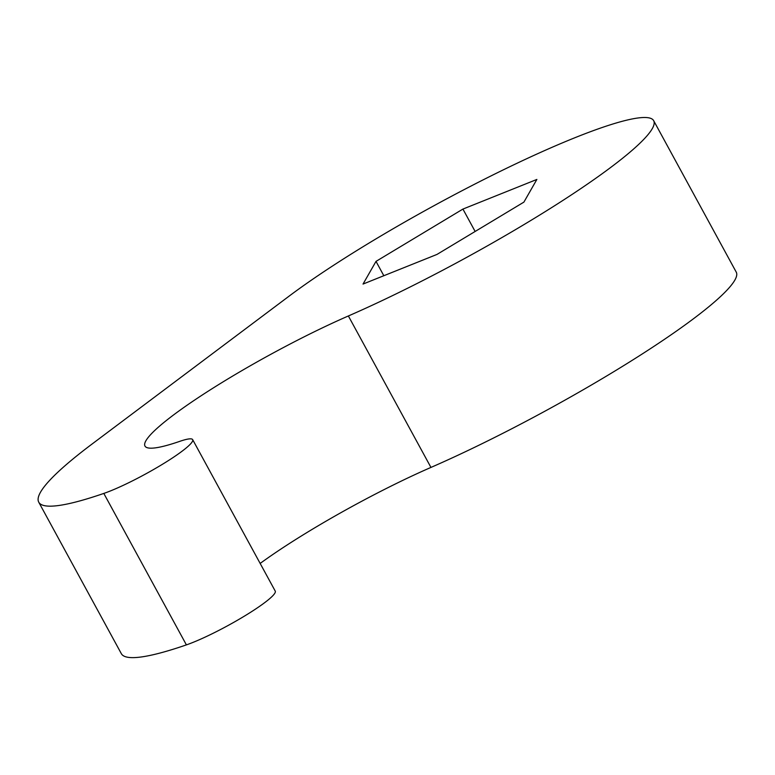 <?xml version="1.0" encoding="UTF-8"?>
<svg xmlns="http://www.w3.org/2000/svg" width="775" height="775" viewBox="0 0 775 775"><rect width="100%" height="100%" fill="white"/><g stroke="black" fill="none" stroke-linecap="round" stroke-linejoin="round"><path stroke-width="1.16" d="M110.331 490.982A58.009 7.624 -28.6 0 0 165.763 462.239A58.009 7.624 -28.6 0 0 192.665 439.638A58.009 7.624 -28.6 0 0 179.645 441.392A154.583 20.324 -28.6 0 1 144.973 446.071A154.583 20.324 -28.6 0 1 208.31 391.104A154.583 20.324 -28.6 0 1 348.372 315.968A232.025 30.506 -28.6 0 0 558.601 203.186A232.025 30.506 -28.6 0 0 653.674 120.677A232.025 30.506 -28.6 0 0 509.417 166.896A232.025 30.506 -28.6 0 0 288.91 296.282L92.08 444.017A290.034 38.13 -28.6 0 0 38.75 502.19A290.034 38.13 -28.6 0 0 103.811 493.423A58.009 7.624 -28.6 0 0 110.331 490.982M38.75 502.19L121.326 653.654A290.034 38.13 -28.6 0 0 186.397 644.887A58.009 7.624 -28.6 0 0 192.907 642.436A58.009 7.624 -28.6 0 0 248.339 613.703A58.009 7.624 -28.6 0 0 275.241 591.102L192.665 439.638M462.927 209.076L376.011 261.378L363.039 284.057L436.984 254.423L523.9 202.12L536.872 179.442L462.927 209.076L475.133 231.463M376.011 261.378L383.828 275.726M348.372 315.968L430.948 467.422A154.583 20.324 -28.6 0 0 260.158 563.435M430.948 467.422A232.025 30.506 -28.6 0 0 641.177 354.64A232.025 30.506 -28.6 0 0 736.25 272.141L653.674 120.677M103.811 493.423L186.397 644.887"/></g></svg>

